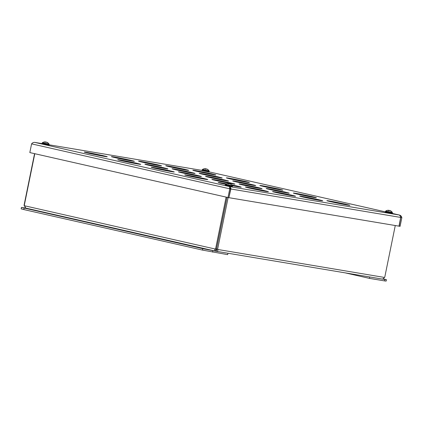 <?xml version="1.0" encoding="UTF-8"?>
<svg xmlns="http://www.w3.org/2000/svg" width="423" height="423" viewBox="0 0 423 423"><rect width="100%" height="100%" fill="white"/><g stroke="black" fill="none" stroke-linecap="round" stroke-linejoin="round"><path stroke-width="0.63" d="M230.657 188.97L229.763 188.817C229.567 187.489 229.604 186.77 229.879 186.659L230.657 188.97L228.885 197.678L227.992 197.53L29.822 152.576L31.593 143.862C32.439 142.768 33.523 142.287 34.839 142.414L34.654 142.387M400.079 226.342L401.85 217.628C401.501 216.275 400.692 215.413 399.423 215.043L400.782 216.877L398.989 226.157L400.079 226.342M400.777 217.316L399.185 226.189M230.641 188.954L230.932 188.441L229.879 186.659L399.423 215.043L392.396 213.451L399.423 215.043M227.992 197.53L229.763 188.817L31.593 143.862M228.885 197.668L230.852 189.002L400.766 217.443M398.989 226.157L229.076 197.71M400.766 217.433L401.85 217.628M345.031 204.034L346.923 204.521A11.733 0.328 -168.5 0 1 349.863 205.34A11.733 0.328 -168.5 0 1 348.33 205.197L346.035 204.811A11.733 0.328 -168.5 0 1 332.626 202.125L329.797 201.485A11.733 0.328 -168.5 0 1 326.863 200.661A11.733 0.328 -168.5 0 1 328.396 200.809L330.686 201.195A11.733 0.328 -168.5 0 1 344.095 203.881L345.031 204.034L344.914 204.61M344.095 203.881L343.984 204.436M330.686 201.195L330.58 201.718M329.533 200.93L329.438 201.401M328.396 200.809L328.333 201.126M346.923 204.521L346.828 204.991M317.879 199.487L319.772 199.973A11.733 0.328 -168.5 0 1 322.707 200.798A11.733 0.328 -168.5 0 1 321.179 200.65L318.884 200.264A11.733 0.328 -168.5 0 1 305.475 197.578L302.646 196.938A11.733 0.328 -168.5 0 1 299.711 196.119A11.733 0.328 -168.5 0 1 301.245 196.261L303.534 196.647A11.733 0.328 -168.5 0 1 316.943 199.333L317.879 199.487L317.763 200.063M316.943 199.333L316.832 199.889M303.534 196.647L303.428 197.171M302.382 196.383L302.286 196.854M301.245 196.261L301.176 196.579M319.772 199.973L319.677 200.444M290.728 194.945L292.621 195.426A11.733 0.328 -168.5 0 1 295.555 196.251A11.733 0.328 -168.5 0 1 294.022 196.103L291.733 195.722A11.733 0.328 -168.5 0 1 278.323 193.036L275.495 192.391A11.733 0.328 -168.5 0 1 272.56 191.571A11.733 0.328 -168.5 0 1 274.088 191.719L276.383 192.1A11.733 0.328 -168.5 0 1 289.792 194.786L290.728 194.945L290.612 195.516M289.792 194.786L289.676 195.347M276.383 192.1L276.277 192.629M275.23 191.841L275.135 192.306M274.088 191.719L274.025 192.037M292.621 195.426L292.526 195.902M263.577 190.398L265.47 190.884A11.733 0.328 -168.5 0 1 268.404 191.704A11.733 0.328 -168.5 0 1 266.871 191.556L264.581 191.175A11.733 0.328 -168.5 0 1 251.172 188.489L248.343 187.849A11.733 0.328 -168.5 0 1 245.403 187.024A11.733 0.328 -168.5 0 1 246.937 187.172L249.232 187.558A11.733 0.328 -168.5 0 1 262.641 190.239L263.577 190.398L263.46 190.974M262.641 190.239L262.524 190.799M249.232 187.558L249.126 188.082M248.074 187.294L247.978 187.764M246.937 187.172L246.873 187.489M265.47 190.884L265.374 191.355M231.709 184.888A11.733 0.328 -168.5 0 1 235.489 185.697L236.425 185.85L236.304 186.427M235.489 185.697L235.373 186.252M225.665 184.301A11.733 0.328 -168.5 0 1 224.016 183.942L221.187 183.302A11.733 0.328 -168.5 0 1 218.252 182.482A11.733 0.328 -168.5 0 1 219.786 182.625L222.08 183.011L221.969 183.534M222.08 183.011A11.733 0.328 -168.5 0 1 226.517 183.841M220.922 182.747L220.827 183.217M219.786 182.625L219.722 182.942M236.425 185.85L238.318 186.337A11.733 0.328 -168.5 0 1 241.253 187.156A11.733 0.328 -168.5 0 1 239.719 187.014L237.425 186.628A11.733 0.328 -168.5 0 1 232.333 185.671M238.318 186.337L238.218 186.807M311.534 196.436L313.427 196.922A11.733 0.328 -168.5 0 1 316.362 197.742A11.733 0.328 -168.5 0 1 314.828 197.594L312.534 197.213A11.733 0.328 -168.5 0 1 299.124 194.527L296.296 193.887A11.733 0.328 -168.5 0 1 293.361 193.062A11.733 0.328 -168.5 0 1 294.894 193.211L297.189 193.591A11.733 0.328 -168.5 0 1 310.598 196.277L311.534 196.436L311.418 197.012M310.598 196.277L310.482 196.838M297.189 193.591L297.083 194.12M296.031 193.332L295.936 193.797M294.894 193.211L294.831 193.528M313.427 196.922L313.332 197.393M284.383 191.889L286.271 192.375A11.733 0.328 -168.5 0 1 289.21 193.195A11.733 0.328 -168.5 0 1 287.677 193.052L285.382 192.666A11.733 0.328 -168.5 0 1 271.973 189.98L269.144 189.34A11.733 0.328 -168.5 0 1 266.21 188.515A11.733 0.328 -168.5 0 1 267.743 188.663L270.033 189.049A11.733 0.328 -168.5 0 1 283.442 191.735L284.383 191.889L284.261 192.465M283.442 191.735L283.331 192.291M270.033 189.049L269.927 189.573M268.88 188.785L268.785 189.255M267.743 188.663L267.68 188.981M286.271 192.375L286.175 192.846M257.226 187.341L259.119 187.828A11.733 0.328 -168.5 0 1 262.054 188.653A11.733 0.328 -168.5 0 1 260.526 188.505L258.231 188.119A11.733 0.328 -168.5 0 1 244.822 185.433L241.993 184.793A11.733 0.328 -168.5 0 1 239.058 183.973A11.733 0.328 -168.5 0 1 240.592 184.116L242.881 184.502A11.733 0.328 -168.5 0 1 256.29 187.188L257.226 187.341L257.11 187.918M256.29 187.188L256.179 187.743M242.881 184.502L242.776 185.025M241.729 184.238L241.633 184.708M240.592 184.116L240.523 184.433M259.119 187.828L259.024 188.298M230.075 182.799L231.968 183.286A11.733 0.328 -168.5 0 1 234.902 184.105A11.733 0.328 -168.5 0 1 233.369 183.957L231.08 183.577A11.733 0.328 -168.5 0 1 217.671 180.891L214.842 180.246A11.733 0.328 -168.5 0 1 211.907 179.426A11.733 0.328 -168.5 0 1 213.435 179.574L215.73 179.955A11.733 0.328 -168.5 0 1 229.139 182.641L230.075 182.799L229.959 183.371M229.139 182.641L229.028 183.201M215.73 179.955L215.624 180.484M214.577 179.696L214.482 180.161M213.435 179.574L213.372 179.891M231.968 183.286L231.873 183.756M202.924 178.252L204.817 178.739A11.733 0.328 -168.5 0 1 207.751 179.558A11.733 0.328 -168.5 0 1 206.218 179.41L203.928 179.029A11.733 0.328 -168.5 0 1 190.519 176.343L187.69 175.704A11.733 0.328 -168.5 0 1 184.751 174.879A11.733 0.328 -168.5 0 1 186.284 175.027L188.579 175.413A11.733 0.328 -168.5 0 1 201.988 178.094L202.924 178.252L202.807 178.829M201.988 178.094L201.871 178.654M188.579 175.413L188.473 175.936M187.421 175.148L187.326 175.619M186.284 175.027L186.22 175.344M204.817 178.739L204.721 179.209M278.033 188.838L279.926 189.319A11.733 0.328 -168.5 0 1 282.86 190.144A11.733 0.328 -168.5 0 1 281.327 189.996L279.037 189.61A11.733 0.328 -168.5 0 1 265.628 186.929L262.799 186.284A11.733 0.328 -168.5 0 1 259.865 185.464A11.733 0.328 -168.5 0 1 261.393 185.612L263.688 185.993A11.733 0.328 -168.5 0 1 277.097 188.679L278.033 188.838L277.916 189.409M277.097 188.679L276.986 189.24M263.688 185.993L263.582 186.517M262.535 185.734L262.44 186.199M261.393 185.612L261.329 185.93M279.926 189.319L279.83 189.79M250.881 184.291L252.774 184.777A11.733 0.328 -168.5 0 1 255.709 185.597A11.733 0.328 -168.5 0 1 254.175 185.448L251.886 185.068A11.733 0.328 -168.5 0 1 238.477 182.382L235.648 181.742A11.733 0.328 -168.5 0 1 232.708 180.917A11.733 0.328 -168.5 0 1 234.242 181.065L236.536 181.446A11.733 0.328 -168.5 0 1 249.945 184.132L250.881 184.291L250.765 184.867M249.945 184.132L249.829 184.692M236.536 181.446L236.431 181.975M235.378 181.187L235.283 181.652M234.242 181.065L234.178 181.382M252.774 184.777L252.679 185.248M223.73 179.743L225.623 180.23A11.733 0.328 -168.5 0 1 228.557 181.049A11.733 0.328 -168.5 0 1 227.024 180.907L224.729 180.521A11.733 0.328 -168.5 0 1 211.32 177.834L208.491 177.195A11.733 0.328 -168.5 0 1 205.557 176.37A11.733 0.328 -168.5 0 1 207.09 176.518L209.385 176.904A11.733 0.328 -168.5 0 1 222.794 179.59L223.73 179.743L223.608 180.32M222.794 179.59L222.678 180.145M209.385 176.904L209.274 177.427M208.227 176.64L208.132 177.11M207.09 176.518L207.027 176.835M225.623 180.23L225.522 180.7M196.573 175.196L198.466 175.682A11.733 0.328 -168.5 0 1 201.401 176.507A11.733 0.328 -168.5 0 1 199.873 176.359L197.578 175.973A11.733 0.328 -168.5 0 1 184.169 173.287L181.34 172.647A11.733 0.328 -168.5 0 1 178.406 171.828A11.733 0.328 -168.5 0 1 179.939 171.971L182.228 172.357A11.733 0.328 -168.5 0 1 195.638 175.043L196.573 175.196L196.457 175.772M195.638 175.043L195.526 175.598M182.228 172.357L182.123 172.88M181.076 172.092L180.981 172.563M179.939 171.971L179.87 172.288M198.466 175.682L198.371 176.153M169.422 170.654L171.315 171.141A11.733 0.328 -168.5 0 1 174.25 171.96A11.733 0.328 -168.5 0 1 172.721 171.812L170.427 171.431A11.733 0.328 -168.5 0 1 157.018 168.745L154.189 168.1A11.733 0.328 -168.5 0 1 151.254 167.281A11.733 0.328 -168.5 0 1 152.782 167.429L155.077 167.809A11.733 0.328 -168.5 0 1 168.486 170.495L169.422 170.654L169.306 171.225M168.486 170.495L168.375 171.056M155.077 167.809L154.971 168.338M153.924 167.55L153.829 168.016M152.782 167.429L152.719 167.746M171.315 171.141L171.22 171.611M244.531 181.234L246.424 181.721A11.733 0.328 -168.5 0 1 249.359 182.54A11.733 0.328 -168.5 0 1 247.83 182.398L245.536 182.012A11.733 0.328 -168.5 0 1 232.127 179.326L229.298 178.686A11.733 0.328 -168.5 0 1 226.363 177.866A11.733 0.328 -168.5 0 1 227.897 178.009L230.186 178.395A11.733 0.328 -168.5 0 1 243.595 181.081L244.531 181.234L244.415 181.811M243.595 181.081L243.484 181.636M230.186 178.395L230.08 178.918M229.033 178.131L228.938 178.601M227.897 178.009L227.828 178.326M246.424 181.721L246.329 182.191M217.38 176.692L219.273 177.174A11.733 0.328 -168.5 0 1 222.207 177.998A11.733 0.328 -168.5 0 1 220.674 177.85L218.384 177.464A11.733 0.328 -168.5 0 1 204.975 174.784L202.146 174.139A11.733 0.328 -168.5 0 1 199.212 173.319A11.733 0.328 -168.5 0 1 200.74 173.467L203.035 173.848A11.733 0.328 -168.5 0 1 216.444 176.534L217.38 176.692L217.263 177.263M216.444 176.534L216.333 177.094M203.035 173.848L202.929 174.371M201.882 173.589L201.787 174.054M200.74 173.467L200.676 173.784M219.273 177.174L219.177 177.644M190.228 172.145L192.121 172.632A11.733 0.328 -168.5 0 1 195.056 173.451A11.733 0.328 -168.5 0 1 193.523 173.303L191.233 172.922A11.733 0.328 -168.5 0 1 177.824 170.236L174.995 169.597A11.733 0.328 -168.5 0 1 172.055 168.772A11.733 0.328 -168.5 0 1 173.589 168.92L175.883 169.3A11.733 0.328 -168.5 0 1 189.293 171.987L190.228 172.145L190.112 172.721M189.293 171.987L189.176 172.547M175.883 169.3L175.778 169.829M174.725 169.041L174.63 169.507M173.589 168.92L173.525 169.237M192.121 172.632L192.026 173.102M163.077 167.598L164.97 168.084A11.733 0.328 -168.5 0 1 167.905 168.904A11.733 0.328 -168.5 0 1 166.371 168.761L164.076 168.375A11.733 0.328 -168.5 0 1 150.667 165.689L147.839 165.049A11.733 0.328 -168.5 0 1 144.904 164.224A11.733 0.328 -168.5 0 1 146.437 164.373L148.732 164.759A11.733 0.328 -168.5 0 1 162.141 167.445L163.077 167.598L162.961 168.174M162.141 167.445L162.025 168M148.732 164.759L148.621 165.282M147.574 164.494L147.479 164.965M146.437 164.373L146.374 164.69M164.97 168.084L164.875 168.555M135.92 163.056L137.813 163.537A11.733 0.328 -168.5 0 1 140.753 164.362A11.733 0.328 -168.5 0 1 139.22 164.214L136.925 163.828A11.733 0.328 -168.5 0 1 123.516 161.147L120.687 160.502A11.733 0.328 -168.5 0 1 117.753 159.683A11.733 0.328 -168.5 0 1 119.286 159.825L121.575 160.211A11.733 0.328 -168.5 0 1 134.985 162.897L135.92 163.056L135.804 163.627M134.985 162.897L134.874 163.452M121.575 160.211L121.47 160.735M120.423 159.947L120.328 160.417M119.286 159.825L119.223 160.143M137.813 163.537L137.718 164.008M211.035 173.636L212.928 174.123A11.733 0.328 -168.5 0 1 215.862 174.942A11.733 0.328 -168.5 0 1 214.329 174.794L212.034 174.413A11.733 0.328 -168.5 0 1 198.625 171.727L195.796 171.088A11.733 0.328 -168.5 0 1 192.862 170.263A11.733 0.328 -168.5 0 1 194.395 170.411L196.69 170.797A11.733 0.328 -168.5 0 1 210.099 173.478L211.035 173.636L210.918 174.213M210.099 173.478L209.982 174.038M196.69 170.797L196.579 171.32M195.532 170.532L195.437 170.998M194.395 170.411L194.331 170.728M212.928 174.123L212.827 174.593M183.878 169.089L185.771 169.575A11.733 0.328 -168.5 0 1 188.711 170.395A11.733 0.328 -168.5 0 1 187.178 170.252L184.883 169.866A11.733 0.328 -168.5 0 1 171.474 167.18L168.645 166.54A11.733 0.328 -168.5 0 1 165.71 165.721A11.733 0.328 -168.5 0 1 167.244 165.864L169.533 166.25A11.733 0.328 -168.5 0 1 182.942 168.936L183.878 169.089L183.762 169.665M182.942 168.936L182.831 169.491M169.533 166.25L169.427 166.773M168.38 165.985L168.285 166.456M167.244 165.864L167.18 166.181M185.771 169.575L185.676 170.046M156.727 164.547L158.62 165.028A11.733 0.328 -168.5 0 1 161.554 165.853A11.733 0.328 -168.5 0 1 160.026 165.705L157.731 165.319A11.733 0.328 -168.5 0 1 144.322 162.638L141.494 161.993A11.733 0.328 -168.5 0 1 138.559 161.174A11.733 0.328 -168.5 0 1 140.087 161.322L142.382 161.702A11.733 0.328 -168.5 0 1 155.791 164.388L156.727 164.547L156.61 165.118M155.791 164.388L155.68 164.949M142.382 161.702L142.276 162.226M141.229 161.443L141.134 161.909M140.087 161.322L140.024 161.639M158.62 165.028L158.525 165.504M129.575 160L131.468 160.486A11.733 0.328 -168.5 0 1 134.403 161.306A11.733 0.328 -168.5 0 1 132.87 161.158L130.58 160.777A11.733 0.328 -168.5 0 1 117.171 158.091L114.342 157.451A11.733 0.328 -168.5 0 1 111.408 156.626A11.733 0.328 -168.5 0 1 112.936 156.774L115.23 157.155A11.733 0.328 -168.5 0 1 128.64 159.841L129.575 160L129.459 160.576M128.64 159.841L128.523 160.402M115.23 157.155L115.125 157.684M114.073 156.896L113.977 157.361M112.936 156.774L112.872 157.092M131.468 160.486L131.373 160.957M102.424 155.453L104.317 155.939A11.733 0.328 -168.5 0 1 107.252 156.759A11.733 0.328 -168.5 0 1 105.718 156.616L103.424 156.23A11.733 0.328 -168.5 0 1 90.014 153.544L87.186 152.904A11.733 0.328 -168.5 0 1 84.251 152.079A11.733 0.328 -168.5 0 1 85.784 152.227L88.079 152.613A11.733 0.328 -168.5 0 1 101.488 155.299L102.424 155.453L102.308 156.029M101.488 155.299L101.372 155.854M88.079 152.613L87.973 153.137M86.921 152.349L86.826 152.819M85.784 152.227L85.721 152.544M104.317 155.939L104.222 156.41M45.25 142.271L45.287 141.969A4.732 3.109 96.3 0 0 44.648 142.149L45.25 142.287A4.732 1.904 -72.3 0 1 45.705 142.059L46.075 142.102A4.695 1.338 -89.4 0 1 46.25 142.308A4.695 0.656 111.4 0 0 46.223 142.133L46.593 142.234A4.732 3.543 92.1 0 1 47.233 142.673L47.625 142.736A4.732 4.32 -69.8 0 0 46.863 142.276L46.752 142.213A4.695 4.6 -125.9 0 1 47.313 142.477A4.695 4.394 136.1 0 0 46.847 142.255A4.695 4.394 136.1 0 0 46.752 142.213L46.837 142.377M49.158 144.756L49.026 144.047L42.416 142.704L42.009 143.302L49.158 144.756L49.057 145.274L41.909 143.82L42.009 143.302M45.25 141.917A4.695 4.553 157.7 0 0 44.6 141.943A4.695 4.436 -105.4 0 1 45.219 141.906L45.097 141.901M45.747 142.054L45.367 141.943A4.732 3.564 -72.7 0 0 45.356 141.943L45.351 142.001M46.255 142.117L46.255 142.133A4.732 1.925 96.7 0 0 46.255 142.117L45.901 142.022M388.695 210.665L388.732 210.368A4.732 2.316 96.7 0 0 388.245 210.585L388.917 210.728A4.732 0.983 -73 0 1 389.192 210.464L389.53 210.501A4.695 2.215 -90.7 0 1 389.821 210.728A4.695 1.576 111.5 0 0 389.668 210.527L390.022 210.622A4.732 4.103 88.6 0 1 390.767 211.082L391.026 211.114A4.732 4.621 -62.6 0 0 390.202 210.649L390.011 210.617M392.459 213.123L392.327 212.415L385.713 211.072L385.311 211.669L392.459 213.123L392.354 213.641L385.21 212.187L385.311 211.669M388.88 210.707L388.568 210.284M388.901 210.374A4.695 2.258 112 0 1 389.044 210.358L388.896 210.707M389.372 210.448L389.366 210.464A4.732 1.005 96.7 0 0 389.372 210.448L389.044 210.358M388.615 210.305A4.695 4.33 132.5 0 0 387.991 210.337A4.695 4.066 -95.9 0 1 388.552 210.289L388.552 210.289M387.42 210.363A4.732 4.595 72.9 0 1 388.362 210.268M205.446 169.094L205.483 168.798A4.732 2.136 96.7 0 0 205.033 169.02L205.71 169.168A4.732 0.783 -73.2 0 1 205.948 168.893L206.281 168.925A4.695 2.385 -91.1 0 1 206.593 169.158A4.695 1.761 111.6 0 0 206.413 168.951L206.762 169.047A4.732 4.193 87.5 0 1 207.529 169.507L207.756 169.538A4.732 4.658 -58.9 0 0 206.921 169.068L206.72 169.031M209.179 171.548L209.041 170.839L202.432 169.491L202.03 170.094L209.179 171.548L209.073 172.061L201.924 170.606L202.03 170.094M205.351 168.729A4.695 4.256 129.7 0 0 204.732 168.761A4.695 3.966 -94.8 0 1 205.282 168.714L205.292 168.708M204.129 168.788A4.732 4.632 67.2 0 1 205.076 168.687M205.594 168.788A4.695 2.427 112.2 0 1 205.731 168.772L205.583 169.126L205.234 168.708M206.049 168.862L206.049 168.883A4.732 0.809 96.7 0 0 206.049 168.862L205.731 168.772M228.632 183.868L228.674 183.566A4.732 2.538 96.6 0 0 228.145 183.778L228.795 183.92A4.732 1.237 -72.9 0 1 229.123 183.667L229.472 183.704A4.695 1.983 -90.3 0 1 229.731 183.926A4.695 1.332 111.5 0 0 229.615 183.73L229.975 183.831A4.732 3.966 89.8 0 1 230.694 184.285L230.984 184.322A4.732 4.558 -65.6 0 0 230.175 183.857L230.001 183.841M232.444 186.337L232.306 185.628L225.697 184.28L225.295 184.883L232.444 186.337L232.338 186.85L225.189 185.396L225.295 184.883M228.573 183.508A4.695 4.41 137.1 0 0 227.939 183.54A4.695 4.182 -97.7 0 1 228.52 183.492L228.351 183.476A4.732 4.531 78.1 0 0 227.426 183.577M228.912 183.815L228.552 183.508A4.732 3.987 -71.7 0 0 228.536 183.508L228.542 183.487M229.419 183.688A4.732 1.258 96.8 0 0 229.403 183.672L229.065 183.577M215.989 249.755L215.741 251.177C214.625 250.717 214.424 249.993 215.138 249.01L216.026 249.158L216.026 249.76L216.407 249.84L216.788 249.311A1.369 0.857 102.8 0 0 216.497 249.047L217.596 249.295L228.129 197.552M217.596 249.295A1.369 0.857 -77.2 0 1 217.887 249.559C218.046 250.723 217.459 251.283 216.116 251.257L25.734 208.079L24.619 205.79L215.138 249.01A1.369 1.068 99.5 0 1 215.587 248.893L216.481 249.041L227.003 197.308M216.449 249.845L216.116 251.257L382.186 279.058C382.979 278.995 383.709 278.456 384.375 277.43A1.369 0.857 -77.2 0 1 384.745 277.282L395.272 225.533M216.497 249.047L227.024 197.308M25.697 208.058L24.333 205.652A1.369 0.857 102.8 0 0 24.042 205.388L24.264 205.441M34.57 153.649L24.042 205.388M226.12 197.107L215.587 248.893M216.788 249.311L384.375 277.43M34.792 153.702L24.254 205.488A1.369 1.068 99.5 0 1 24.619 205.79M216.481 249.041A1.369 1.068 -80.5 0 0 216.026 249.158M382.968 278.884L384.095 279.169L382.799 278.969M369.755 276.98L369.469 278.376L384.555 280.904L386.157 281.099L386.448 279.682L382.387 279.074M383.079 278.815L386.448 279.682M345.136 272.856L369.469 278.376M24.328 208.01L28.584 208.92L24.328 208.01M204.859 248.967L209.115 249.877L204.859 248.967M25.734 208.079L215.614 251.151L202.765 248.671L21.441 207.434L21.15 208.851L23.81 209.559L202.48 250.088L227.674 254.641L227.955 253.24M21.441 207.434L25.798 208.09M201.967 170.395L49.147 144.809L201.967 170.39M34.765 142.398L41.951 143.603L34.839 142.414L229.879 186.659M230.937 188.441L229.589 188.076M385.279 211.833L209.11 171.87L385.279 211.833M382.186 279.058L216.29 251.283M384.84 279.487L384.555 280.904M23.81 209.559L24.1 208.137M212.589 252.113L212.875 250.696M202.765 248.671L202.48 250.088M45.282 142.276L44.695 142.144M47.556 142.71L47.186 142.651M49.026 144.047A4.743 4.743 0 0 0 46.847 142.255M45.235 141.901A4.743 4.743 0 0 0 42.411 142.704M45.356 141.948L45.324 142.234M388.933 210.717L388.282 210.58M392.327 212.415A4.743 4.743 0 0 0 390.011 210.564M388.182 210.268A4.743 4.743 0 0 0 385.713 211.072M388.769 210.347L388.732 210.675M205.726 169.152L205.065 169.015M209.041 170.839A4.743 4.743 0 0 0 206.731 168.989M204.642 168.708A4.743 4.743 0 0 0 202.432 169.491M205.509 168.777L205.472 169.1M228.817 183.91L228.182 183.772M230.91 184.296L230.635 184.259M232.306 185.628A4.743 4.743 0 0 0 230.001 183.778L229.98 183.836M228.372 183.476A4.743 4.743 0 0 0 225.697 184.28M228.716 183.55L228.679 183.878"/></g></svg>
